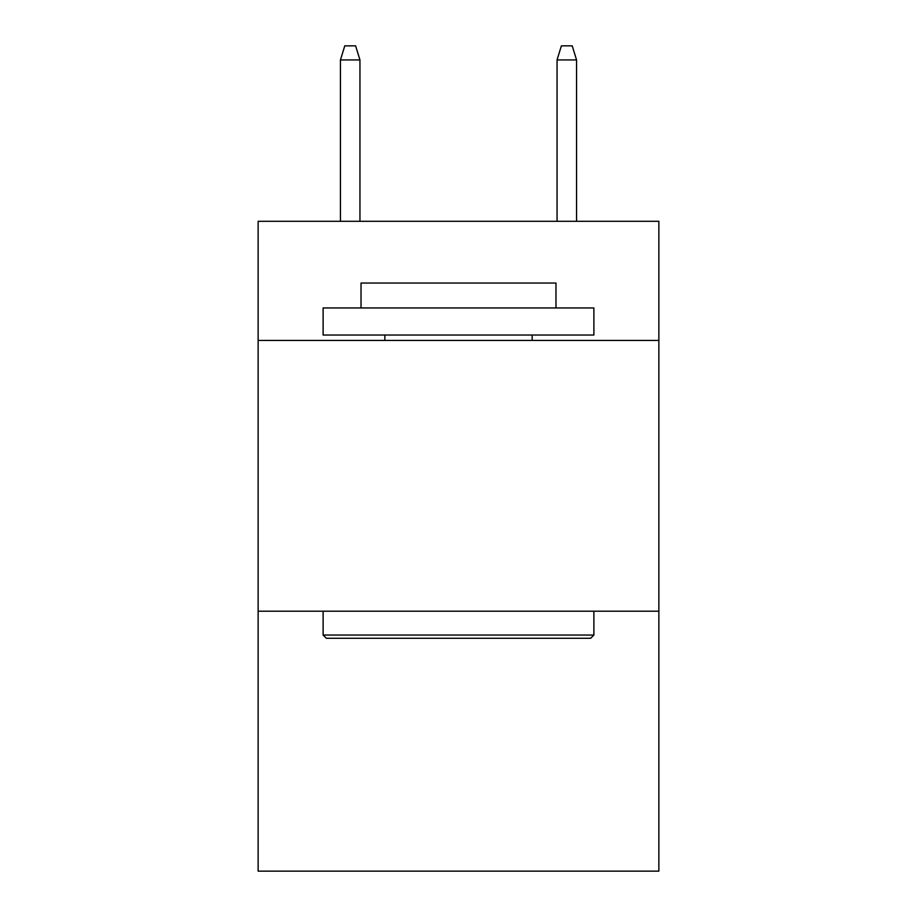 <?xml version="1.0" encoding="UTF-8"?>
<svg xmlns="http://www.w3.org/2000/svg" width="917" height="917" viewBox="0 0 917 917"><rect width="100%" height="100%" fill="white"/><g stroke="black" fill="none" stroke-linecap="round" stroke-linejoin="round"><path stroke-width="1.38" d="M658.864 340.448L658.864 221.306L258.135 221.306L258.135 340.448L658.864 340.448L658.864 871.15L258.135 871.15L258.135 340.448M658.864 611.215L258.135 611.215M326.36 638.289L323.116 635.045L593.884 635.045L590.64 638.289L326.36 638.289M593.884 307.952L593.884 335.026L323.116 335.026L323.116 307.952L593.884 307.952M361.023 307.952L361.023 283.044L555.977 283.044L555.977 307.952M593.884 611.215L593.884 635.045M323.116 611.215L323.116 635.045M532.147 335.026L532.147 340.448M384.853 335.026L384.853 340.448M359.945 221.306L359.945 59.926L340.448 59.926L340.448 221.306M340.448 59.926L344.781 45.85L355.613 45.85L359.945 59.926M557.055 59.926L561.387 45.85L572.219 45.85L576.552 59.926L557.055 59.926L557.055 221.306M576.552 59.926L576.552 221.306"/></g></svg>
